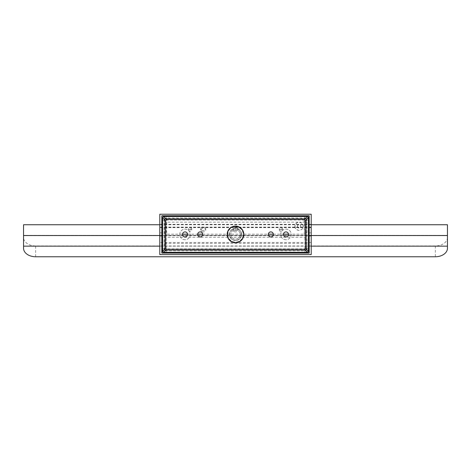 <?xml version="1.0" encoding="UTF-8"?>
<svg xmlns="http://www.w3.org/2000/svg" width="471" height="471" viewBox="0 0 471 471"><rect width="100%" height="100%" fill="white"/><g stroke="black" fill="none" stroke-linecap="round" stroke-linejoin="round"><path stroke-width="0.35" stroke-dasharray="2.35 1.77" d="M311.196 234.423L311.196 236.042L311.196 234.423M159.804 234.423L159.804 236.042L159.804 234.423M297.372 226.351A1.713 1.713 0 0 0 299.085 228.064A1.713 1.713 0 0 0 300.798 226.351A1.713 1.713 0 0 0 299.085 224.632A1.713 1.713 0 0 0 297.372 226.351M297.478 226.351A1.607 1.607 0 0 0 299.085 227.958A1.607 1.607 0 0 0 300.692 226.351A1.607 1.607 0 0 0 299.085 224.738A1.607 1.607 0 0 0 297.478 226.351M295.046 226.351A4.039 4.039 0 0 0 299.085 230.39A4.039 4.039 0 0 0 303.124 226.351A4.039 4.039 0 0 0 299.085 222.312A4.039 4.039 0 0 0 295.046 226.351M294.917 226.351C294.722 228.311 296.112 229.677 299.085 230.449C302.058 229.677 303.448 228.311 303.253 226.351C303.112 224.108 301.952 222.712 299.774 222.165L298.396 222.165C296.218 222.712 295.058 224.108 294.917 226.351M280.916 231.29A1.613 1.154 180 0 1 279.303 230.142A1.613 1.154 180 0 1 280.916 228.988A1.613 1.154 180 0 1 282.535 230.142A1.613 1.154 180 0 1 280.916 231.29M280.916 229.877A1.613 1.154 180 0 1 279.303 228.723A1.613 1.154 180 0 1 280.916 227.575A1.613 1.154 180 0 1 282.535 228.723A1.613 1.154 180 0 1 280.916 229.877M235.5 231.938A2.526 1.802 180 0 1 232.974 230.142A2.526 1.802 180 0 1 235.5 228.341A2.526 1.802 180 0 1 238.026 230.142A2.526 1.802 180 0 1 235.5 231.938M235.5 230.525A2.526 1.802 180 0 1 232.974 228.723A2.526 1.802 180 0 1 235.5 226.928A2.526 1.802 180 0 1 238.026 228.723A2.526 1.802 180 0 1 235.5 230.525M203.201 231.938A2.526 1.802 180 0 1 200.681 230.142A2.526 1.802 180 0 1 203.201 228.341A2.526 1.802 180 0 1 205.727 230.142A2.526 1.802 180 0 1 203.201 231.938M203.201 230.525A2.526 1.802 180 0 1 200.681 228.723A2.526 1.802 180 0 1 203.201 226.928A2.526 1.802 180 0 1 205.727 228.723A2.526 1.802 180 0 1 203.201 230.525M190.084 231.29A1.613 1.154 180 0 1 188.465 230.142A1.613 1.154 180 0 1 190.084 228.988A1.613 1.154 180 0 1 191.697 230.142A1.613 1.154 180 0 1 190.084 231.29M190.084 229.877A1.613 1.154 180 0 1 188.465 228.723A1.613 1.154 180 0 1 190.084 227.575A1.613 1.154 180 0 1 191.697 228.723A1.613 1.154 180 0 1 190.084 229.877M164.738 248.158C164.868 249.377 165.539 250.048 166.758 250.178L304.242 250.178C305.461 250.048 306.132 249.377 306.262 248.158L306.898 248.794L306.898 220.051L306.203 220.746A2.019 2.019 45 0 0 304.184 218.732L304.878 218.038L166.122 218.038L166.816 218.732A2.019 2.019 -45 0 0 164.797 220.746L164.102 220.051L164.102 248.794L164.738 248.158L164.797 220.746A2.019 1.413 0.8 0 0 166.816 222.165L298.396 222.165M311.196 242.5L311.196 214.24L159.804 214.24L159.804 254.611L311.196 254.611L311.196 242.5L159.804 242.5M311.196 235.718L159.804 235.718M311.196 224.561L159.804 224.561M306.898 248.794C306.768 250.013 306.091 250.684 304.878 250.813L304.242 250.178M166.758 250.178L166.122 250.813L304.878 250.813M166.122 250.813C164.909 250.684 164.232 250.013 164.102 248.794M164.102 220.051C164.232 218.838 164.909 218.161 166.122 218.038M304.878 218.038C306.091 218.161 306.768 218.838 306.898 220.051M306.262 248.158L306.344 231.302C306.221 233.027 305.555 233.975 304.348 234.158L304.184 218.732L166.816 218.732L166.652 234.158L182.524 234.158M306.344 237.278L164.656 237.278M187.546 234.158L197.667 234.158M202.683 234.158L268.317 234.158M273.333 234.158L283.454 234.158M288.476 234.158L304.348 234.158M166.652 234.158C165.445 233.975 164.779 233.027 164.656 231.302M164.738 243.336L306.262 243.336M306.344 231.302L306.203 220.746A2.019 1.413 -0.8 0 1 304.184 222.165L299.774 222.165M447.45 248.27L447.45 235.353L447.45 246.15L447.45 235.353L23.55 235.353L23.55 224.744M311.196 224.744L159.804 224.744M447.45 237.472A12.111 8.49 0 0 1 435.339 245.962L35.661 245.962A12.111 8.49 0 0 1 23.55 237.472L23.55 246.15L23.55 235.353L447.45 235.353L447.45 224.744M311.196 235.541L159.804 235.541M311.196 246.15L159.804 246.15L311.196 246.15M23.55 237.472L23.55 248.27M308.411 220.051L306.391 220.051L308.411 220.051A3.532 3.532 0 0 0 304.878 216.519L166.122 216.519A3.532 3.532 0 0 0 162.589 220.051L164.609 220.051L164.609 248.794A1.513 1.513 0 0 0 166.122 250.307L304.878 250.307A1.513 1.513 0 0 0 306.391 248.794L306.391 220.051A1.513 1.513 0 0 0 304.878 218.538L166.122 218.538A1.513 1.513 0 0 0 164.609 220.051L164.609 248.794A1.513 1.513 0 0 0 166.122 250.307L304.878 250.307A1.513 1.513 0 0 0 306.391 248.794L306.391 220.051A1.513 1.513 0 0 0 304.878 218.538L166.122 218.538A1.513 1.513 0 0 0 164.609 220.051L162.589 220.051M162.589 248.794L164.609 248.794L162.589 248.794A3.532 3.532 0 0 0 166.122 252.326L166.122 250.307L166.122 252.326M304.878 252.326L304.878 250.307L304.878 252.326A3.532 3.532 0 0 0 308.411 248.794L306.391 248.794L308.411 248.794M243.713 234.423A8.213 8.213 0 0 0 235.5 226.215A8.213 8.213 0 0 0 227.287 234.423A8.213 8.213 0 0 0 235.5 242.636A8.213 8.213 0 0 0 243.713 234.423A8.213 8.213 0 0 0 235.5 226.215A8.213 8.213 0 0 0 227.287 234.423A8.213 8.213 0 0 0 235.5 242.636A8.213 8.213 0 0 0 243.713 234.423A8.213 8.213 0 0 1 235.5 242.636A8.213 8.213 0 0 1 227.287 234.423M230.784 234.423A4.716 4.716 0 0 0 235.5 239.144A4.716 4.716 0 0 0 240.216 234.423A4.716 4.716 0 0 0 235.5 229.707A4.716 4.716 0 0 0 230.784 234.423A4.716 4.716 0 0 0 235.5 239.144A4.716 4.716 0 0 0 240.216 234.423A4.716 4.716 0 0 0 235.5 229.707A4.716 4.716 0 0 0 230.784 234.423M241.37 234.423A5.87 5.87 0 0 0 235.5 228.553A5.87 5.87 0 0 0 229.63 234.423A5.87 5.87 0 0 0 235.5 240.292A5.87 5.87 0 0 0 241.37 234.423A5.87 5.87 0 0 0 235.5 228.553A5.87 5.87 0 0 0 229.63 234.423A5.87 5.87 0 0 0 235.5 240.292A5.87 5.87 0 0 0 241.37 234.423M243.672 234.423A8.172 8.172 0 0 0 235.5 226.251A8.172 8.172 0 0 0 227.328 234.423A8.172 8.172 0 0 0 235.5 242.6A8.172 8.172 0 0 0 243.672 234.423M273.351 234.423A2.526 2.526 0 0 1 270.825 236.948A2.526 2.526 0 0 1 268.299 234.423A2.526 2.526 0 0 1 270.825 231.903A2.526 2.526 0 0 1 273.351 234.423M202.701 234.423A2.526 2.526 0 0 1 200.175 236.948A2.526 2.526 0 0 1 197.649 234.423A2.526 2.526 0 0 1 200.175 231.903A2.526 2.526 0 0 1 202.701 234.423M229.442 234.423A6.058 6.058 0 0 0 235.5 240.481A6.058 6.058 0 0 0 241.558 234.423A6.058 6.058 0 0 0 235.5 228.37A6.058 6.058 0 0 0 229.442 234.423A6.058 6.058 0 0 0 235.5 240.481A6.058 6.058 0 0 0 241.558 234.423A6.058 6.058 0 0 0 235.5 228.37A6.058 6.058 0 0 0 229.442 234.423M227.175 234.423A8.325 8.325 0 0 0 235.5 242.753A8.325 8.325 0 0 0 243.825 234.423A8.325 8.325 0 0 0 235.5 226.098A8.325 8.325 0 0 0 227.175 234.423M185.038 236.948A2.526 2.526 0 0 1 182.512 234.423A2.526 2.526 0 0 1 185.038 231.903A2.526 2.526 0 0 1 187.558 234.423A2.526 2.526 0 0 1 185.038 236.948M285.962 236.948A2.526 2.526 0 0 1 283.442 234.423A2.526 2.526 0 0 1 285.962 231.903A2.526 2.526 0 0 1 288.488 234.423A2.526 2.526 0 0 1 285.962 236.948M185.038 239.721A5.299 5.299 0 0 1 179.739 234.423A5.299 5.299 0 0 1 185.038 229.124A5.299 5.299 0 0 1 190.337 234.423A5.299 5.299 0 0 1 185.038 239.721A5.281 5.281 0 0 1 179.757 234.423A5.281 5.281 0 0 1 185.038 229.141A5.281 5.281 0 0 1 190.319 234.423A5.281 5.281 0 0 1 185.038 239.704M285.962 239.721A5.299 5.299 0 0 1 280.663 234.423A5.299 5.299 0 0 1 285.962 229.124A5.299 5.299 0 0 1 291.261 234.423A5.299 5.299 0 0 1 285.962 239.721A5.281 5.281 0 0 1 280.681 234.423A5.281 5.281 0 0 1 285.962 229.141A5.281 5.281 0 0 1 291.243 234.423A5.281 5.281 0 0 1 285.962 239.704M304.878 249.153A0.353 0.353 0 0 0 305.232 248.794L305.232 220.051A0.353 0.353 0 0 0 304.878 219.698L166.122 219.698A0.353 0.353 0 0 0 165.768 220.051L165.768 248.794A0.353 0.353 0 0 0 166.122 249.153L304.878 249.153L304.967 248.794L304.878 219.963L166.122 219.963L166.122 248.888L304.878 248.888M304.878 250.254A1.46 1.46 0 0 0 306.338 248.794L306.338 220.051A1.46 1.46 0 0 0 304.878 218.591L166.122 218.591A1.46 1.46 0 0 0 164.662 220.051L164.662 248.794A1.46 1.46 0 0 0 166.122 250.254L304.878 250.307M311.196 227.493L159.804 227.493M311.196 227.128L159.804 227.128M311.196 224.331L159.804 224.331M35.661 256.76L35.661 245.962M435.339 245.962L435.339 256.76M166.122 216.519L166.122 218.538L166.122 216.519M304.878 216.519L304.878 218.538L304.878 216.519M227.793 234.423A7.707 7.707 0 0 1 235.5 226.716A7.707 7.707 0 0 1 243.207 234.423A7.707 7.707 0 0 1 235.5 242.129A7.707 7.707 0 0 1 227.793 234.423M309 236.042L311.196 236.042M159.804 236.042L162 236.042M279.303 228.723L279.303 230.142M232.974 228.723L232.974 230.142M200.681 228.723L200.681 230.142M188.465 228.723L188.465 230.142M311.196 227.634L159.804 227.634M191.697 228.723L191.697 230.142M205.727 228.723L205.727 230.142M238.026 228.723L238.026 230.142M282.535 228.723L282.535 230.142M159.804 232.809L162 232.809M309 232.809L311.196 232.809"/><path stroke-width="0.71" d="M309.029 234.423C309.011 236.342 308.994 236.342 308.976 234.423C308.994 232.509 309.011 232.509 309.029 234.423C309.011 236.342 308.994 236.342 308.976 234.423C308.994 232.509 309.011 232.509 309.029 234.423M162.024 234.423C162.006 236.342 161.989 236.342 161.971 234.423C161.989 232.509 162.006 232.509 162.024 234.423C162.006 236.342 161.989 236.342 161.971 234.423C161.989 232.509 162.006 232.509 162.024 234.423M311.196 214.24L159.804 214.24L159.804 254.611L311.196 254.611L311.196 214.24M161.824 215.753L161.824 253.098L309.176 253.098L309.176 215.753L161.824 215.753L162.089 252.833L308.911 252.833L308.911 216.018L162.089 216.018M182.524 234.158L187.546 234.158M197.667 234.158L202.683 234.158M268.317 234.158L273.333 234.158M283.454 234.158L288.476 234.158M311.196 235.541L447.45 235.541L447.45 224.744L311.196 224.744M159.804 224.744L23.55 224.744L23.55 248.27A12.111 8.49 180 0 0 35.661 256.76L435.339 256.76A12.111 8.49 180 0 0 447.45 248.27L447.45 246.15L311.196 246.15L447.45 246.15L447.45 235.541M159.804 235.541L23.55 235.541M159.804 246.15L23.55 246.15L159.804 246.15M162.589 220.051L162.589 248.794M166.122 252.326L304.878 252.326M308.411 248.794L308.411 220.051M243.672 234.423A8.172 8.172 0 0 0 235.5 226.251A8.172 8.172 0 0 0 227.328 234.423A8.172 8.172 0 0 0 235.5 242.6A8.172 8.172 0 0 0 243.672 234.423M268.299 234.423A2.526 2.526 0 0 0 270.825 236.948A2.526 2.526 0 0 0 273.351 234.423A2.526 2.526 0 0 0 270.825 231.903A2.526 2.526 0 0 0 268.299 234.423M197.649 234.423A2.526 2.526 0 0 0 200.175 236.948A2.526 2.526 0 0 0 202.701 234.423A2.526 2.526 0 0 0 200.175 231.903A2.526 2.526 0 0 0 197.649 234.423M227.175 234.423A8.325 8.325 0 0 0 235.5 242.753A8.325 8.325 0 0 0 243.825 234.423A8.325 8.325 0 0 0 235.5 226.098A8.325 8.325 0 0 0 227.175 234.423M185.038 236.948A2.526 2.526 0 0 1 182.512 234.423A2.526 2.526 0 0 1 185.038 231.903A2.526 2.526 0 0 1 187.558 234.423A2.526 2.526 0 0 1 185.038 236.948M285.962 236.948A2.526 2.526 0 0 1 283.442 234.423A2.526 2.526 0 0 1 285.962 231.903A2.526 2.526 0 0 1 288.488 234.423A2.526 2.526 0 0 1 285.962 236.948M305.408 220.51L305.408 248.335L308.411 251.337L308.411 217.508L305.408 220.51L304.419 219.527L307.422 216.519L163.578 216.519L166.581 219.527L304.419 219.527M162.589 217.508L162.589 251.337L165.592 248.335L165.592 220.51L162.589 217.508L163.578 216.519M304.419 249.324L166.581 249.324L163.578 252.326L307.422 252.326L304.419 249.324L305.408 248.335M163.578 252.326L162.589 251.337M307.422 216.519L308.411 217.508M308.411 251.337L307.422 252.326M165.592 248.335L166.581 249.324M166.581 219.527L165.592 220.51"/></g></svg>

